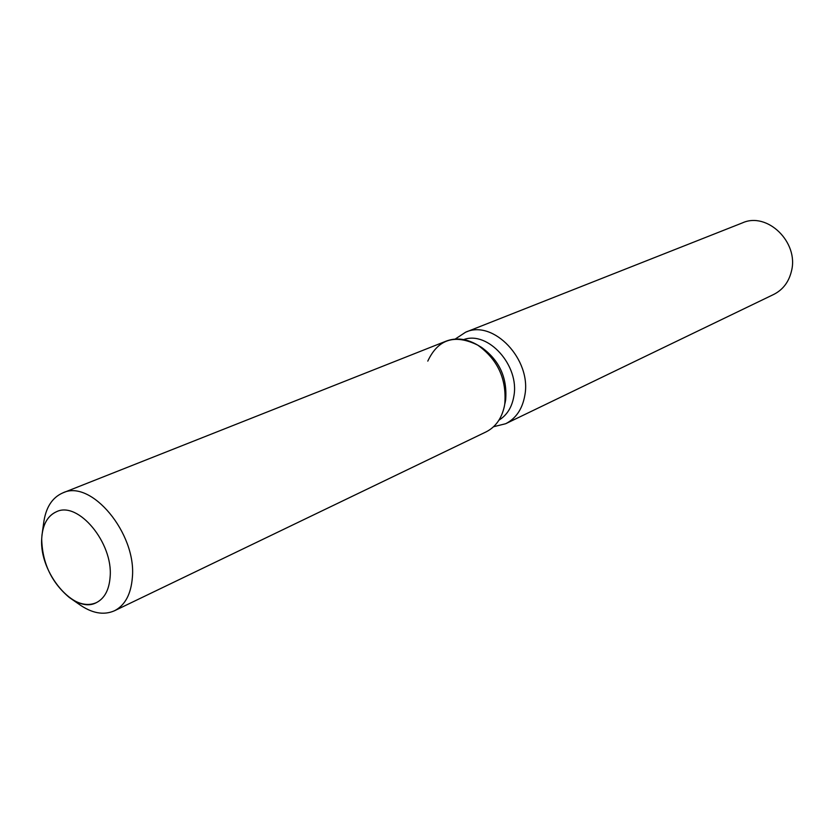 <?xml version="1.0" encoding="UTF-8"?>
<svg xmlns="http://www.w3.org/2000/svg" width="834" height="834" viewBox="0 0 834 834"><rect width="100%" height="100%" fill="white"/><g stroke="black" fill="none" stroke-linecap="round" stroke-linejoin="round"><path stroke-width="1.25" d="M41.7 538.91C39.261 573.041 74.372 614.627 96.317 602.669C104.563 598.478 109.16 589.878 110.13 576.867C113.236 542.882 78.125 500.807 56.493 511.722C47.382 515.902 42.451 524.961 41.7 538.91C42.273 562.95 51.458 582.466 69.264 597.446C79.063 604.462 88.091 606.203 96.317 602.669C104.563 598.478 109.16 589.878 110.13 576.867C113.236 542.882 78.125 500.807 56.493 511.722C48.309 515.37 43.472 523.179 41.971 535.147L41.7 538.91M504.997 403.333L505.644 400.007C507.447 377.792 499.399 360.236 481.499 347.351L480.134 346.548M71.411 598.948L78.813 604.087C91.698 613.292 103.583 615.534 114.446 610.78L486.024 431.918C495.625 427.06 501.766 418.407 504.434 405.97L504.778 403.99C506.791 379.178 497.804 359.569 477.809 345.172C454.77 333.788 438.1 339.104 427.79 361.112M498.961 420.138C506.999 415.196 511.972 407.221 513.859 396.202C519.78 365.782 488.161 330.545 463.683 339.584M493.561 426.737L505.675 423.724C516.006 418.449 522.386 409.046 524.805 395.493C531.925 359.746 493.332 319.151 465.601 332.213L455.166 339.084M505.675 423.724L773.744 294.423C782.949 289.742 788.86 281.955 791.476 271.05C799.014 242.308 767.207 211.502 742.416 222.887L465.601 332.213M504.434 405.97L504.778 403.99C506.791 379.178 497.804 359.569 477.809 345.172C466.852 338.698 456.334 337.332 446.253 341.096L62.821 492.894C51.958 497.658 45.547 507.906 43.576 523.627L42.336 532.54M114.446 610.78C125.048 605.317 131.011 594.235 132.356 577.524C136.672 533.458 91.042 478.872 62.821 492.894M481.499 347.351L477.809 345.172L481.499 347.351"/></g></svg>
